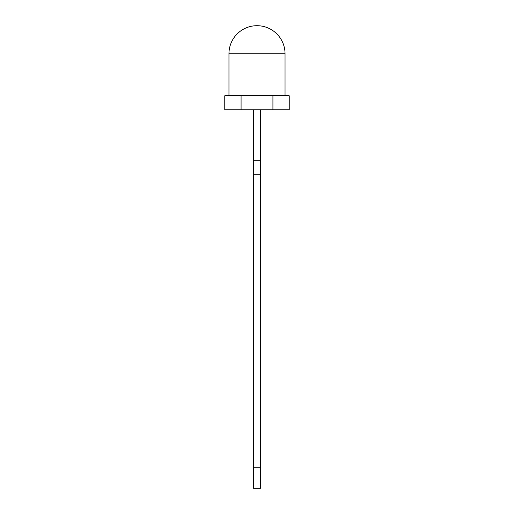 <?xml version="1.0" encoding="UTF-8"?>
<svg xmlns="http://www.w3.org/2000/svg" width="514" height="514" viewBox="0 0 514 514"><rect width="100%" height="100%" fill="white"/><g stroke="black" fill="none" stroke-linecap="round" stroke-linejoin="round"><path stroke-width="0.77" d="M224.759 95.79L241.079 95.79L241.079 109.81L224.759 109.81L224.759 95.79M228.961 53.739A28.039 28.039 0 0 1 257 25.7A28.039 28.039 0 0 1 285.039 53.739L228.961 53.739L228.961 95.79M272.921 95.79L272.921 109.81L289.241 109.81L289.241 95.79L241.079 95.79M272.921 109.81L241.079 109.81M253.498 467.271L253.498 488.3L260.502 488.3L260.502 467.271L253.498 467.271L253.498 109.81M260.502 467.271L260.502 174.291L253.498 174.291M260.502 174.291L260.502 109.81M260.502 160.272L253.498 160.272M285.039 53.739L285.039 95.79"/></g></svg>
